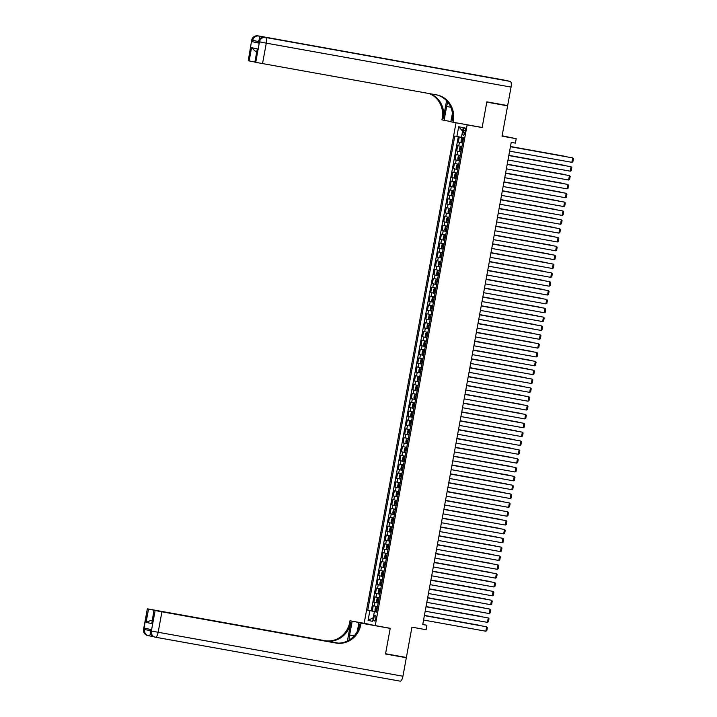 <?xml version="1.0" encoding="UTF-8"?>
<svg xmlns="http://www.w3.org/2000/svg" width="717" height="717" viewBox="0 0 717 717"><rect width="100%" height="100%" fill="white"/><g stroke="black" fill="none" stroke-linecap="round" stroke-linejoin="round"><path stroke-width="1.08" d="M375.798 618.368A2.877 0.977 -79.8 0 0 375.35 615.329A2.877 0.977 -79.8 0 0 373.88 617.955A2.877 0.977 -79.8 0 0 374.328 620.994A2.877 0.977 -79.8 0 0 375.798 618.368M456.021 122.777L364.164 623.234L375.242 625.6L467.152 124.866L464.517 124.301M502.124 135.782L516.204 138.695L515.398 143.122L511.23 142.378L422.743 624.534L426.902 625.287L422.77 624.399M375.242 625.6L390.227 628.298L385.567 653.734L406.378 657.471L411.934 627.169L426.095 629.705L426.902 625.287M499.713 104.162L507.618 105.856L502.052 136.158L516.204 138.695M479.503 126.99L482.138 127.554L486.798 102.119L507.618 105.856M459.292 136.911L458.324 142.163L462.617 142.934M461.954 146.546L457.679 145.703L456.702 151.009L460.995 151.78M460.332 155.392L456.057 154.549L455.08 159.855L459.373 160.626M458.71 164.238L454.435 163.395L453.458 168.701L457.751 169.472M457.087 173.084L452.803 172.241L451.835 177.547L456.12 178.318M455.456 181.93L451.181 181.087L450.213 186.393L454.497 187.164M453.834 190.785L449.559 189.933L448.582 195.248L452.875 196.019M452.212 199.631L447.937 198.779L446.96 204.094L451.253 204.865M450.59 208.477L446.315 207.634L445.338 212.94L449.631 213.711M448.967 217.323L444.692 216.48L443.715 221.786L448.008 222.557M447.345 226.169L443.061 225.326L442.093 230.632L446.377 231.403M445.714 235.015L441.439 234.172L440.471 239.478L444.755 240.249M444.092 243.861L439.817 243.018L438.84 248.324L443.133 249.095M442.47 252.707L438.195 251.864L437.218 257.17L441.511 257.941M440.847 261.553L436.572 260.71L435.595 266.025L439.888 266.787M439.225 270.408L434.95 269.556L433.973 274.871L438.266 275.642M437.603 279.254L433.319 278.402L432.351 283.717L436.635 284.488M435.972 288.1L431.697 287.257L430.729 292.563L435.013 293.334M434.35 296.946L430.075 296.103L429.098 301.409L433.391 302.18M432.727 305.792L428.452 304.949L427.475 310.255L431.768 311.026M431.105 314.638L426.83 313.795L425.853 319.101L430.146 319.872M429.483 323.484L425.208 322.641L424.231 327.947L428.524 328.718M427.861 332.329L423.577 331.487L422.609 336.793L426.893 337.564M426.23 341.175L421.954 340.333L420.987 345.648L425.271 346.41M424.607 350.03L420.332 349.179L419.355 354.494L423.648 355.265M422.985 358.876L418.71 358.025L417.733 363.34L422.026 364.111M421.363 367.722L417.088 366.88L416.111 372.186L420.404 372.957M419.741 376.568L415.466 375.726L414.489 381.032L418.782 381.803M418.119 385.414L413.834 384.572L412.867 389.878L417.151 390.648M416.487 394.26L412.212 393.418L411.244 398.724L415.528 399.494M414.865 403.106L410.59 402.264L409.613 407.57L413.906 408.34M413.243 411.952L408.968 411.11L407.991 416.416L412.284 417.186M411.621 420.798L407.346 419.956L406.369 425.271L410.662 426.032M409.999 429.653L405.723 428.802L404.747 434.117L409.04 434.887M408.376 438.499L404.092 437.648L403.124 442.963L407.408 443.733M406.745 447.345L402.47 446.503L401.493 451.809L405.786 452.579M405.123 456.191L400.848 455.349L399.871 460.655L404.164 461.425M403.501 465.037L399.226 464.195L398.249 469.501L402.542 470.271M401.878 473.883L397.603 473.041L396.626 478.347L400.92 479.117M400.256 482.729L395.981 481.887L395.004 487.193L399.288 487.963M398.634 491.575L394.35 490.733L393.382 496.039L397.666 496.809M397.003 500.421L392.728 499.579L391.751 504.893L396.044 505.655M395.381 509.276L391.106 508.425L390.129 513.739L394.422 514.51M393.758 518.122L389.483 517.28L388.506 522.585L392.799 523.356M392.136 526.968L387.861 526.126L386.884 531.431L391.177 532.202M390.514 535.814L386.239 534.972L385.262 540.277L389.546 541.048M388.892 544.66L384.608 543.818L383.64 549.123L387.924 549.894M387.261 553.506L382.986 552.664L382.009 557.969L386.302 558.74M385.638 562.352L381.363 561.51L380.386 566.815L384.679 567.586M384.016 571.198L379.741 570.356L378.764 575.661L383.057 576.432M382.394 580.044L378.119 579.202L377.142 584.516L381.435 585.287M380.772 588.899L376.488 588.048L375.52 593.362L379.804 594.133M379.141 597.745L374.866 596.903L373.898 602.208L378.182 602.979M463.397 130.404L463.039 132.349A2.787 0.95 -79.8 0 0 463.469 135.298A2.787 0.95 -79.8 0 0 464.894 132.753L465.252 130.799A2.787 0.95 -79.8 0 0 464.813 127.859A2.787 0.95 -79.8 0 0 463.397 130.404L465.261 130.736M376.533 611.977L374.417 611.637L376.515 612.085L463.541 137.888L461.452 137.44L463.236 127.707L458.683 126.73L456.899 136.463L454.802 136.015L367.767 610.212L374.391 611.511L373.297 617.713L368.081 620.393L369.864 610.66M374.417 611.637L372.634 621.37L368.081 620.393M462.608 143.006L458.324 142.163M458.288 136.723L371.272 610.839L376.559 611.825M377.518 606.591L373.243 605.748L372.266 611.054M378.173 603.051L373.898 602.208M379.795 594.205L375.52 593.362M381.417 585.359L377.142 584.516M383.039 576.513L378.764 575.661M384.662 567.667L380.386 566.815M386.293 558.812L382.009 557.969M387.915 549.966L383.64 549.123M389.537 541.12L385.262 540.277M391.159 532.274L386.884 531.431M392.782 523.428L388.506 522.585M394.404 514.582L390.129 513.739M396.035 505.736L391.751 504.893M397.657 496.89L393.382 496.039M399.279 488.044L395.004 487.193M400.902 479.189L396.626 478.347M402.524 470.343L398.249 469.501M404.146 461.497L399.871 460.655M405.777 452.651L401.493 451.809M407.399 443.805L403.124 442.963M409.022 434.959L404.747 434.117M410.644 426.113L406.369 425.271M412.266 417.267L407.991 416.416M413.897 408.421L409.613 407.57M415.519 399.566L411.244 398.724M417.142 390.72L412.867 389.878M418.764 381.874L414.489 381.032M420.386 373.028L416.111 372.186M422.008 364.182L417.733 363.34M423.639 355.336L419.355 354.494M425.262 346.49L420.987 345.648M426.884 337.644L422.609 336.793M428.506 328.789L424.231 327.947M430.128 319.943L425.853 319.101M431.751 311.097L427.475 310.255M433.382 302.251L429.098 301.409M435.004 293.405L430.729 292.563M436.626 284.559L432.351 283.717M438.248 275.713L433.973 274.871M439.871 266.867L435.595 266.025M441.493 258.021L437.218 257.17M443.124 249.166L438.84 248.324M444.746 240.32L440.471 239.478M446.368 231.474L442.093 230.632M447.991 222.629L443.715 221.786M449.613 213.783L445.338 212.94M451.235 204.937L446.96 204.094M452.866 196.091L448.582 195.248M454.488 187.245L450.213 186.393M456.111 178.399L451.835 177.547M457.733 169.544L453.458 168.701M459.355 160.698L455.08 159.855M460.977 151.852L456.702 151.009M462.608 131.13L461.425 137.314L456.899 136.463M482.138 127.554L467.152 124.866M376.55 611.897L374.391 611.511M371.272 610.839L367.767 610.212M462.564 131.121L458.683 126.73M510.432 146.725L572.695 157.901L510.441 146.698M509.626 151.153L571.879 162.329L572.695 157.901L573.43 158.708L572.856 161.809L571.879 162.329M461.425 142.289L462.232 137.906L463.334 138.085L462.25 137.888L461.488 138.641L461.004 141.294L461.434 142.307L462.689 142.558M510.468 146.528L566.708 156.62L510.477 146.501M463.191 139.815L462.268 139.636L462.071 140.693L462.994 140.873M258.21 42.841L252.518 41.756L258.505 43.038L258.434 41.64L258.505 43.038M486.852 101.85L482.147 127.465L453.01 122.231L453.287 120.734A22.487 21.143 102.1 0 0 437.182 95.002A22.487 21.143 102.1 0 0 436.536 94.877L255.736 62.352L259.491 41.873L258.747 41.711A5.395 5.073 102.1 0 1 264.716 37.302L510.235 81.406A5.395 1.837 100.2 0 1 511.06 87.098L507.663 105.587L486.852 101.85M447.811 102.128A10.119 3.442 -79.8 0 0 446.646 106.483L444.101 120.331L441.932 119.864L442.21 118.359A22.487 21.143 102.1 0 0 429.187 93.56M453.01 122.231L450.841 121.773L452.409 113.205M446.574 100.694L443.285 118.592A22.487 21.143 102.1 0 0 430.083 93.721M255.135 51.104L256.498 51.4L255.135 51.104L251.568 47.672L257.286 48.89L254.849 62.164L255.736 62.352M254.849 62.164L257.286 48.89M502.707 79.793A5.395 1.837 100.2 0 1 502.734 79.802L510.235 81.406M459.534 72.283L264.716 37.302L459.516 72.274A5.395 1.837 100.2 0 1 459.516 72.274A5.395 1.837 100.2 0 1 459.534 72.283L453.547 70.992A5.395 1.837 100.2 0 1 453.986 71.279M252.518 41.756L252.76 40.43L252.008 40.269A5.395 5.073 102.1 0 1 257.977 35.859A5.395 1.837 -79.8 0 0 257.959 35.85L502.734 79.802A5.395 1.837 100.2 0 1 502.751 79.802L453.547 70.992M450.885 121.54L444.101 120.331M254.562 61.976L249.131 60.936L251.568 47.672M255.207 40.779L251.694 40.188L248.252 60.748L249.131 60.936M248.252 60.748L251.694 40.188A5.395 5.395 0 0 1 257.959 35.85A5.395 1.837 -79.8 0 0 257.932 35.85M453.287 120.734L452.212 120.501A22.487 21.143 102.1 0 0 436.644 94.895M150.552 629.436L150.624 630.835A5.395 5.073 102.1 0 0 154.487 637.01L155.239 637.171A5.395 5.395 0 0 0 155.41 637.207A5.395 1.837 -79.8 0 0 155.41 637.207A5.395 5.073 -77.9 0 1 151.368 630.996L155.132 610.517L161.925 611.798L158.161 632.277L151.368 630.996L150.624 630.835L150.866 629.508L144.879 628.226L144.637 629.553L143.57 629.311L147.335 608.832L143.884 629.392A5.395 5.073 102.1 0 0 147.908 635.594M402.936 676.221A5.395 1.837 100.2 0 1 400.185 681.15L155.41 637.207A5.395 1.837 -79.8 0 0 158.161 632.277L402.936 676.221L406.324 657.731L385.513 653.994L390.218 628.388L387.583 627.823M368.968 624.256L352.172 621.245L349.627 635.092A10.119 3.442 -79.8 0 0 349.161 640.039M352.172 621.245L349.995 620.779L349.726 622.284A22.487 21.143 -77.9 0 1 324.846 640.666L147.335 608.832M347.404 641.007L350.801 622.517A22.487 21.143 -77.9 0 1 325.93 640.89L338.316 643.122M390.218 628.388L361.072 623.154L360.803 624.659A22.487 21.143 -77.9 0 1 335.923 643.032L161.925 611.798M361.072 623.154L358.903 622.688L357.317 631.318M336.981 643.068L153.931 610.248L151.807 623.593L146.089 622.374L148.527 609.1L147.648 608.912M148.527 609.1L155.302 610.463M337.573 643.104L155.32 610.382M400.185 681.15A5.395 1.837 100.2 0 1 400.167 681.15L155.437 637.207M406.324 657.731L398.428 656.037M377.07 625.95L358.903 622.688M366.799 623.799L349.995 620.779M153.931 610.248L151.807 623.593M155.132 610.517L154.245 610.328M152.004 620.752L150.633 620.501L151.995 620.788M360.803 624.659L359.719 624.426A22.487 21.143 -77.9 0 1 334.848 642.808L335.923 643.032M146.089 622.374L150.633 620.501M508.81 155.571L571.064 166.747L508.819 155.544M508.003 159.999L570.257 171.175L571.064 166.747L571.808 167.563L571.234 170.655L570.257 171.175M507.188 164.417L569.441 175.593L507.197 164.39M506.372 168.845L568.635 180.021L569.441 175.593L570.176 176.409L569.612 179.501L568.635 180.021M505.566 173.263L567.819 184.439L505.566 173.245M504.75 177.691L567.013 188.867L567.819 184.439L568.554 185.255L567.989 188.347L567.013 188.867M503.943 182.109L566.197 193.294L503.943 182.091M503.128 186.537L565.381 197.713L566.197 193.294L566.932 194.101L566.367 197.193L565.381 197.713M460.628 146.734L461.873 146.976L460.628 146.734L459.866 147.487L459.373 150.149L459.803 151.135L461.067 151.404M508.846 155.374L565.077 165.466L508.855 155.347M459.803 151.135L460.61 146.752M460.448 149.539L461.372 149.719L460.448 149.539L460.637 148.482L461.569 148.661M459.005 155.58L460.251 155.822L459.005 155.58L458.244 156.342L457.751 158.995L458.19 160.008L459.436 160.25M507.224 164.22L563.454 174.312L507.233 164.193M458.826 158.394L459.749 158.565L458.826 158.394L459.014 157.328L459.947 157.507M458.629 164.659L457.374 164.426L456.612 165.188L456.129 167.841L456.568 168.853L457.813 169.095M457.374 164.426L458.629 164.668M505.602 173.066L561.832 183.158L505.602 173.039M457.204 167.24L458.127 167.419L457.204 167.24L457.392 166.174L458.315 166.353M454.928 177.673L455.734 173.29L456.837 173.469L455.752 173.272L454.99 174.034L454.506 176.687L454.928 177.673L456.191 177.941M503.979 181.912L560.21 192.004L503.979 181.885M455.582 176.086L456.505 176.265L455.582 176.086L455.77 175.02L456.693 175.199M502.312 190.964L564.575 202.14L502.321 190.937M501.506 195.382L563.759 206.559L564.575 202.14L565.31 202.947L564.736 206.048L563.759 206.559M455.385 182.351L454.13 182.118L453.368 182.88L452.884 185.533L453.314 186.545L454.569 186.787M454.13 182.118L455.385 182.369M502.357 190.758L558.588 200.859L502.357 190.731M455.071 184.045L454.148 183.866L453.951 184.932L454.874 185.111M500.69 199.81L562.953 210.986L500.699 199.783M499.883 204.228L562.137 215.405L562.953 210.986L563.687 211.793L563.114 214.894L562.137 215.405M452.508 190.973L453.753 191.215L452.508 190.973L451.746 191.726L451.262 194.379L451.692 195.391L452.947 195.633M500.726 199.604L556.966 209.705L500.735 199.577M452.328 193.778L453.252 193.957L452.328 193.778L452.526 192.721L453.449 192.891M499.068 208.656L561.321 219.832L499.077 208.629M498.261 213.074L560.515 224.251L561.321 219.832L562.065 220.639L561.492 223.74L560.515 224.251M452.14 200.043L450.885 199.819L450.124 200.572L449.631 203.225L450.07 204.237L451.325 204.488M450.885 199.819L452.131 200.061M499.104 208.45L555.334 218.551L499.113 208.432M451.827 201.746L450.894 201.567L450.706 202.624L451.629 202.803M497.446 217.502L559.699 228.678L497.446 217.475M496.63 221.92L558.893 233.106L559.699 228.678L560.434 229.485L559.869 232.586L558.893 233.106M450.509 208.889L449.263 208.665L448.501 209.418L448.008 212.071L448.439 213.066L449.693 213.334M449.263 208.665L450.509 208.907M497.481 217.296L553.712 227.397L497.49 217.278M448.439 213.066L449.236 208.683M449.084 211.47L450.007 211.649L449.084 211.47L449.272 210.413L450.204 210.592M495.823 226.348L558.077 237.524L495.823 226.321M495.008 230.775L557.27 241.952L558.077 237.524L558.812 238.34L558.247 241.432L557.27 241.952M446.816 221.911L447.614 217.529L448.717 217.708L447.632 217.511L446.87 218.264L446.386 220.917L446.825 221.938L448.071 222.18M495.859 226.151L552.09 236.243L495.859 226.124M447.462 220.316L448.385 220.495L447.462 220.316L447.65 219.259L448.573 219.438M494.201 235.194L556.455 246.37L494.201 235.167M493.386 239.621L555.639 250.798L556.455 246.37L557.19 247.186L556.625 250.278L555.639 250.798M447.265 226.59L446.01 226.357L445.248 227.11L444.764 229.772L445.203 230.784L446.449 231.026M446.01 226.357L447.265 226.599M494.237 234.997L550.468 245.089L494.237 234.97M445.84 229.162L446.763 229.341L445.84 229.162L446.028 228.105L446.951 228.284M492.57 244.04L554.833 255.216L492.579 244.013M491.763 248.467L554.017 259.644L554.833 255.216L555.567 256.032L554.994 259.124L554.017 259.644M444.388 235.203L445.642 235.445L444.388 235.203L443.626 235.965L443.142 238.618L443.563 239.603L444.827 239.872M492.615 243.843L548.846 253.935L492.615 243.816M443.563 239.603L444.37 235.221M444.208 238.017L445.132 238.187L444.208 238.017L444.406 236.951L445.329 237.13M490.948 252.886L553.21 264.071L490.957 252.868M490.141 257.313L552.395 268.49L553.21 264.071L553.945 264.878L553.372 267.97L552.395 268.49M444.02 244.282L442.765 244.049L442.004 244.811L441.52 247.464L441.95 248.476L443.205 248.718M441.941 248.449L442.748 244.067L444.011 244.3M490.984 252.689L547.214 262.78L490.993 252.662M443.706 245.976L442.774 245.797L442.586 246.863L443.509 247.042M489.326 261.732L551.579 272.917L489.335 261.714M488.519 266.159L550.773 277.336L551.579 272.917L552.323 273.724L551.749 276.816L550.773 277.336M441.143 252.895L442.389 253.146L441.143 252.895L440.381 253.657L439.888 256.31L440.319 257.295L441.582 257.564M489.361 261.535L545.592 271.626L489.37 261.508M440.319 257.295L441.125 252.922M440.964 255.709L441.887 255.888L440.964 255.709L441.152 254.643M442.084 254.822L441.161 254.643M487.703 270.587L549.957 281.763L487.703 270.56M486.888 275.005L549.15 286.182L549.957 281.763L550.692 282.57L550.127 285.671L549.15 286.182M439.521 261.75L440.767 261.992L439.521 261.75L438.759 262.503L438.266 265.156L438.705 266.168L439.951 266.41M487.739 270.381L543.97 280.481L487.748 270.354M440.462 263.668L439.53 263.489L439.342 264.555L440.265 264.734M486.081 279.433L548.335 290.609L486.081 279.406M485.266 283.851L547.519 295.028L548.335 290.609L549.07 291.416L548.505 294.517L547.519 295.028M439.145 270.82L437.89 270.596L437.128 271.349L436.644 274.002L437.083 275.014L438.329 275.256M437.89 270.596L439.145 270.838M486.117 279.227L542.348 289.327L486.117 279.2M437.72 273.401L438.643 273.58L437.72 273.401L437.908 272.343L438.831 272.514M484.459 288.279L546.712 299.455L484.459 288.252M483.643 292.697L545.897 303.883L546.712 299.455L547.447 300.262L546.883 303.363L545.897 303.883M435.443 283.833L436.25 279.46L437.352 279.63L436.268 279.442L435.506 280.195L435.022 282.848L435.443 283.833L436.707 284.111M484.495 288.073L540.726 298.173L484.495 288.055M436.097 282.247L437.02 282.426L436.097 282.247L436.286 281.189L437.209 281.369M482.828 297.125L545.09 308.301L482.837 297.098M482.021 301.552L544.275 312.729L545.09 308.301L545.825 309.108L545.252 312.209L544.275 312.729M435.9 288.512L434.645 288.288L433.884 289.041L433.4 291.694L433.83 292.706L435.085 292.957M434.645 288.288L435.9 288.53M482.873 296.919L539.103 307.019L482.873 296.901M434.466 291.093L435.389 291.272L434.466 291.093L434.663 290.035L435.586 290.215M481.206 305.971L543.468 317.147L481.215 305.944M480.399 310.398L542.652 321.575L543.468 317.147L544.203 317.963L543.629 321.055L542.652 321.575M432.199 301.534L433.005 297.152L434.108 297.331L433.023 297.134L432.261 297.887L431.777 300.54L432.199 301.534L433.462 301.803M481.241 305.774L537.472 315.865L481.25 305.747M432.844 299.939L433.767 300.118L432.844 299.939L433.032 298.881L433.964 299.061M479.583 314.817L541.837 325.993L479.592 314.79M478.777 319.244L541.03 330.42L541.837 325.993L542.581 326.809L542.007 329.901L541.03 330.42M431.401 305.98L432.647 306.222L431.401 305.98L430.639 306.733L430.146 309.394L430.585 310.407L431.84 310.649M479.619 314.62L535.85 324.711L479.628 314.593M432.342 307.907L431.41 307.727L431.222 308.794L432.145 308.964M477.961 323.663L540.215 334.839L477.961 323.636M477.146 328.09L539.408 339.266L540.215 334.839L540.95 335.655L540.385 338.747L539.408 339.266M429.77 314.826L431.025 315.068L429.77 314.826L429.017 315.588L428.524 318.24L428.954 319.226L430.209 319.495M477.997 323.466L534.228 333.557L478.006 323.439M428.954 319.226L429.752 314.844M429.6 317.64L430.523 317.81L429.6 317.64L429.788 316.573L430.72 316.753M476.339 332.509L538.592 343.694L476.339 332.491M475.523 336.936L537.777 348.112L538.592 343.694L539.327 344.501L538.763 347.593L537.777 348.112M427.323 328.072L428.13 323.69L429.232 323.869L428.148 323.672L427.386 324.434L426.902 327.086L427.341 328.099L428.587 328.341M476.375 332.312L532.606 342.403L476.375 332.285M429.089 325.599L428.166 325.419L427.977 326.486L428.9 326.665M474.717 341.364L536.97 352.54L474.717 341.337M473.901 345.782L536.155 356.958L536.97 352.54L537.705 353.347L537.141 356.439L536.155 356.958M427.78 332.751L426.525 332.518L425.764 333.28L425.28 335.932L425.719 336.945L426.965 337.187M426.525 332.518L427.78 332.769M474.753 341.158L530.983 351.249L474.753 341.131M426.346 335.332L427.278 335.511L426.346 335.332L426.543 334.265L427.466 334.445M473.086 350.21L535.348 361.386L473.095 350.183M472.279 354.628L534.532 365.804L535.348 361.386L536.083 362.193L535.509 365.294L534.532 365.804M424.903 341.373L426.158 341.615L424.903 341.373L424.141 342.126L423.657 344.778L424.088 345.791L425.342 346.033M473.13 350.004L529.361 360.104L473.13 349.977M425.844 343.291L424.921 343.111L424.724 344.178L425.647 344.357M471.463 359.056L533.726 370.232L471.472 359.029M470.657 363.474L532.91 374.65L533.726 370.232L534.461 371.039L533.887 374.14L532.91 374.65M424.536 350.443L423.281 350.219L422.519 350.971L422.035 353.624L422.465 354.637L423.72 354.879M423.281 350.219L424.527 350.461M471.499 358.85L527.73 368.95L471.508 358.823M423.102 353.024L424.025 353.203L423.102 353.024L423.29 351.966L424.222 352.137M469.841 367.902L532.095 379.078L469.85 367.875M469.035 372.32L531.288 383.505L532.095 379.078L532.839 379.885L532.265 382.986L531.288 383.505M420.834 363.456L421.632 359.083L422.734 359.253L421.659 359.065L420.897 359.817L420.404 362.47L420.834 363.456L422.098 363.734M469.877 367.696L526.108 377.796L469.886 367.678M421.479 361.87L422.403 362.049L421.479 361.87L421.668 360.812L422.6 360.992M468.219 376.748L530.472 387.924L468.219 376.721M467.403 381.175L529.666 392.351L530.472 387.924L531.207 388.731L530.643 391.832L529.666 392.351M419.212 372.311L420.01 367.929L421.112 368.108L420.028 367.911L419.275 368.663L418.782 371.316L419.221 372.329L420.467 372.58M468.255 376.55L524.486 386.642L468.264 376.524M420.978 369.838L420.054 369.658L419.857 370.716L420.78 370.895M466.597 385.594L528.85 396.77L466.597 385.567M465.781 390.021L528.035 401.197L528.85 396.77L529.585 397.585L529.021 400.678L528.035 401.197M418.405 376.757L419.66 376.999L418.405 376.757L417.644 377.509L417.16 380.171L417.599 381.184L418.845 381.426M466.633 385.396L522.863 395.488L466.633 385.37M418.235 379.562L419.158 379.741L418.235 379.562L418.423 378.504L419.346 378.684M464.974 394.44L527.228 405.616L464.974 394.413M464.159 398.867L526.412 410.043L527.228 405.616L527.963 406.431L527.398 409.524L526.412 410.043M416.783 385.603L418.038 385.845L416.783 385.603L416.021 386.355L415.537 389.017L415.977 390.03L417.222 390.272M465.01 394.242L521.241 404.334L465.01 394.216M416.604 388.417L417.536 388.587L416.604 388.417L416.801 387.35L417.724 387.53M463.343 403.286L525.606 414.462L463.352 403.259M462.537 407.713L524.79 418.889L525.606 414.462L526.341 415.277L525.767 418.37L524.79 418.889M416.416 394.682L415.161 394.449L414.399 395.21L413.915 397.863L414.345 398.876L415.6 399.118M415.161 394.449L416.416 394.691M463.388 403.088L519.619 413.18L463.388 403.062M414.982 397.263L415.905 397.433L414.982 397.263L415.179 396.196L416.102 396.376M461.721 412.132L523.984 423.317L461.73 412.114M460.914 416.559L523.168 427.735L523.984 423.317L524.719 424.123L524.145 427.215L523.168 427.735M412.714 407.695L413.521 403.312L414.623 403.492L413.539 403.295L412.777 404.056L412.284 406.709L412.714 407.695L413.978 407.964M461.757 411.934L517.988 422.026L461.766 411.908M413.359 406.109L414.283 406.288L413.359 406.109L413.548 405.042M414.48 405.222L413.557 405.042M460.099 420.987L522.352 432.163L460.108 420.96M459.292 425.405L521.546 436.581L522.352 432.163L523.087 432.969L522.523 436.061L521.546 436.581M413.162 412.374L411.917 412.141L411.155 412.902L410.662 415.555L411.101 416.568L412.356 416.81M411.917 412.141L413.162 412.392M460.135 420.78L516.365 430.881L460.144 420.754M412.858 414.067L411.925 413.888L411.737 414.955L412.66 415.134M458.477 429.833L520.73 441.009L458.477 429.806M457.661 434.251L519.924 445.427L520.73 441.009L521.465 441.815L520.901 444.916L519.924 445.427M410.285 420.996L411.54 421.238L410.285 420.996L409.532 421.748L409.04 424.401L409.479 425.414L410.724 425.656M458.513 429.626L514.743 439.727L458.522 429.6M410.115 423.801L411.038 423.98L410.115 423.801L410.303 422.734M411.235 422.913L410.312 422.743M456.854 438.679L519.108 449.855L456.854 438.652M456.039 443.097L518.292 454.273L519.108 449.855L519.843 450.661L519.278 453.762L518.292 454.273M407.839 434.233L408.645 429.859L409.748 430.03L408.663 429.841L407.901 430.594L407.417 433.247L407.856 434.26L409.102 434.502M456.89 438.472L513.121 448.573L456.89 438.445M409.604 431.759L408.681 431.589L408.493 432.647L409.416 432.826M455.232 447.525L517.486 458.701L455.232 447.498M454.417 451.943L516.67 463.128L517.486 458.701L518.221 459.507L517.656 462.608L516.67 463.128M408.296 438.912L407.041 438.687L406.279 439.44L405.795 442.093L406.234 443.106L407.48 443.357M407.041 438.687L408.296 438.929M455.268 447.318L511.499 457.419L455.268 447.3M406.862 441.493L407.794 441.672L406.862 441.493L407.059 440.435L407.982 440.614M453.601 456.37L515.864 467.547L453.61 456.344M452.794 460.798L515.048 471.974L515.864 467.547L516.598 468.353L516.025 471.454L515.048 471.974M404.594 451.934L405.401 447.551L406.503 447.731L405.419 447.533L404.657 448.286L404.173 450.939L404.594 451.934L405.858 452.203M453.646 456.173L509.877 466.265L453.646 456.146M405.239 450.339L406.163 450.518L405.239 450.339L405.437 449.281L406.36 449.46M451.979 465.216L514.241 476.393L451.988 465.19M451.172 469.644L513.426 480.82L514.241 476.393L514.976 477.208L514.403 480.3L513.426 480.82M405.051 456.612L403.796 456.379L403.035 457.132L402.542 459.794L402.981 460.807L404.236 461.049M403.796 456.379L405.042 456.621M452.015 465.019L508.245 475.111L452.024 464.992M403.617 459.185L404.54 459.364L403.617 459.185L403.805 458.127L404.738 458.306M450.357 474.062L512.61 485.239L450.366 474.036M449.541 478.49L511.804 489.666L512.61 485.239L513.345 486.054L512.78 489.146L511.804 489.666M402.174 465.225L403.42 465.467L402.174 465.225L401.412 465.987L400.92 468.64L401.35 469.626L402.613 469.895M450.393 473.865L506.623 483.957L450.401 473.838M401.35 469.626L402.147 465.243M401.995 468.04L402.918 468.21L401.995 468.04L402.183 466.973L403.115 467.152M448.734 482.908L510.988 494.085L448.734 482.891M447.919 487.336L510.181 498.512L510.988 494.085L511.723 494.9L511.158 497.992L510.181 498.512M399.728 478.472L400.525 474.089L401.628 474.269L400.543 474.071L399.781 474.833L399.297 477.486L399.736 478.499L400.982 478.741M448.77 482.711L505.001 492.803L448.779 482.684M401.493 475.998L400.561 475.819L400.373 476.886L401.296 477.056M447.112 491.754L509.366 502.94L447.112 491.737M446.297 496.182L508.55 507.358L509.366 502.94L510.101 503.746L509.536 506.838L508.55 507.358M398.921 482.917L400.176 483.168L398.921 482.917L398.159 483.679L397.675 486.332L398.096 487.318L399.36 487.587M447.148 491.557L503.379 501.649L447.148 491.53M398.096 487.318L398.903 482.935M398.751 485.732L399.674 485.911L398.751 485.732L398.939 484.665L399.862 484.844M445.49 500.609L507.744 511.786L445.49 500.583M444.674 505.028L506.928 516.204L507.744 511.786L508.478 512.592L507.914 515.693L506.928 516.204M397.299 491.763L398.553 492.014L397.299 491.763L396.537 492.525L396.053 495.178L396.492 496.191L397.738 496.433M445.526 500.403L501.757 510.504L445.526 500.376M398.24 493.69L397.317 493.511L397.119 494.578L398.043 494.757M443.859 509.455L506.121 520.632L443.868 509.428M443.052 513.874L505.306 525.05L506.121 520.632L506.856 521.438L506.283 524.539L505.306 525.05M396.931 500.842L395.676 500.618L394.915 501.371L394.431 504.024L394.861 505.037L396.116 505.279M395.676 500.618L396.922 500.86M443.904 509.249L500.134 519.35L443.904 509.222M395.497 503.424L396.42 503.603L395.497 503.424L395.694 502.357L396.618 502.536M442.237 518.301L504.499 529.478L442.246 518.274M441.43 522.72L503.684 533.896L504.499 529.478L505.234 530.284L504.66 533.385L503.684 533.896M393.23 513.856L394.036 509.482L395.139 509.653L394.054 509.464L393.292 510.217L392.799 512.87L393.23 513.856L394.493 514.125M442.272 518.095L498.503 528.196L442.281 518.077M393.875 512.27L394.798 512.449L393.875 512.27L394.063 511.212L394.995 511.382M440.614 527.147L502.868 538.324L440.623 527.12M439.799 531.566L502.061 542.751L502.868 538.324L503.603 539.13L503.038 542.231L502.061 542.751M393.678 518.534L392.432 518.31L391.67 519.063L391.177 521.716L391.616 522.729L392.871 522.98M392.432 518.31L393.678 518.552M440.65 526.941L496.881 537.042L440.659 526.923M392.253 521.116L393.176 521.295L392.253 521.116L392.441 520.058M393.373 520.237L392.45 520.058M438.992 535.993L501.246 547.17L438.992 535.966M438.177 540.421L500.439 551.597L501.246 547.17L501.981 547.976L501.416 551.077L500.439 551.597M390.801 527.156L392.056 527.398L390.801 527.156L390.039 527.909L389.555 530.562L389.985 531.557L391.24 531.826M439.028 535.796L495.259 545.888L439.037 535.769M389.985 531.557L390.783 527.174M390.631 529.962L391.554 530.141L390.631 529.962L390.819 528.904L391.751 529.083M437.37 544.839L499.624 556.016L437.37 544.812M436.554 549.267L498.808 560.443L499.624 556.016L500.358 556.831L499.794 559.923L498.808 560.443M389.179 536.002L390.433 536.244L389.179 536.002L388.417 536.755L387.933 539.417L388.372 540.43L389.618 540.672M437.406 544.642L493.637 554.734L437.406 544.615M390.12 537.929L389.197 537.75L389.008 538.808L389.931 538.987M435.748 553.685L498.001 564.862L435.748 553.658M434.932 558.113L497.186 569.289L498.001 564.862L498.736 565.677L498.172 568.769L497.186 569.289M387.556 544.848L388.811 545.09L387.556 544.848L386.795 545.61L386.311 548.263L386.732 549.249L387.996 549.518M435.784 553.488L492.014 563.58L435.784 553.461M386.732 549.249L387.538 544.866M387.377 547.663L388.3 547.833L387.377 547.663L387.574 546.596L388.497 546.775M434.117 562.531L496.379 573.708L434.126 562.513M433.31 566.959L495.564 578.135L496.379 573.708L497.114 574.523L496.54 577.615L495.564 578.135M385.11 558.095L385.916 553.712L387.019 553.891L385.934 553.694L385.172 554.456L384.688 557.109L385.119 558.122L386.373 558.364M434.161 562.334L490.392 572.426L434.161 562.307M385.755 556.509L386.678 556.679L385.755 556.509L385.952 555.442L386.875 555.621M432.494 571.377L494.748 582.562L432.503 571.359M431.688 575.805L493.941 586.981L494.748 582.562L495.492 583.369L494.918 586.461L493.941 586.981M385.567 562.773L384.312 562.54L383.55 563.302L383.057 565.955L383.496 566.968L384.751 567.21M384.312 562.54L385.558 562.791M432.53 571.18L488.761 581.272L432.539 571.153M384.133 565.354L385.056 565.534L384.133 565.354L384.321 564.288L385.253 564.467M430.872 580.232L493.126 591.408L430.881 580.205M430.057 584.651L492.319 595.827L493.126 591.408L493.861 592.215L493.296 595.316L492.319 595.827M382.69 571.386L383.936 571.637L382.69 571.386L381.928 572.148L381.435 574.801L381.874 575.814L383.129 576.056M430.908 580.026L487.139 590.127L430.917 579.999M382.511 574.2L383.434 574.38L382.511 574.2L382.699 573.134L383.631 573.313M429.25 589.078L491.503 600.254L429.25 589.051M428.434 593.497L490.697 604.673L491.503 600.254L492.238 601.061L491.674 604.162L490.697 604.673M382.313 580.465L381.059 580.241L380.297 580.994L379.813 583.647L380.252 584.66L381.498 584.902M381.059 580.241L382.313 580.483M429.286 588.872L485.517 598.973L429.295 588.845M380.888 583.046L381.811 583.226L380.888 583.046L381.077 581.98L382.009 582.159M427.628 597.924L489.881 609.1L427.628 597.897M426.812 602.343L489.066 613.519L489.881 609.1L490.616 609.907L490.052 613.008L489.066 613.519M378.612 593.479L379.418 589.105L380.521 589.275L379.436 589.087L378.675 589.84L378.191 592.493L378.612 593.479L379.876 593.748M427.664 597.718L483.894 607.819L427.664 597.7M379.266 591.892L380.189 592.072L379.266 591.892L379.454 590.835L380.377 591.005M426.006 606.77L488.259 617.946L426.006 606.743M425.19 611.189L487.443 622.374L488.259 617.946L488.994 618.753L488.429 621.854L487.443 622.374M376.99 602.334L377.796 597.951L378.899 598.121L377.814 597.933L377.052 598.686L376.568 601.339L377.008 602.352L378.253 602.603M426.041 606.564L482.272 616.665L426.041 606.546M378.755 599.86L377.832 599.681L377.635 600.738L378.558 600.918M424.374 615.616L486.637 626.792L424.383 615.589M423.568 620.044L485.821 631.22L486.637 626.792L487.372 627.599L486.798 630.7L485.821 631.22M377.447 607.003L376.192 606.779L375.43 607.532L374.946 610.185L375.376 611.198L376.631 611.449M376.192 606.779L377.438 607.021M424.41 615.419L480.65 625.511L424.419 615.392M377.133 608.706L376.21 608.527L376.013 609.584L376.936 609.764M458.772 145.936L459.418 142.396M374.337 605.982L374.991 602.441M375.959 597.136L376.613 593.595M377.581 588.29L378.235 584.749M379.212 579.435L379.858 575.903M380.835 570.589L381.48 567.048M382.457 561.743L383.102 558.202M384.079 552.897L384.733 549.356M385.701 544.051L386.355 540.51M387.323 535.205L387.978 531.664M388.955 526.359L389.6 522.818M390.577 517.513L391.222 513.972M392.199 508.667L392.844 505.127M393.821 499.812L394.475 496.281M395.443 490.966L396.098 487.426M397.066 482.12L397.72 478.58M398.697 473.274L399.342 469.734M400.319 464.428L400.964 460.888M401.941 455.582L402.587 452.042M403.563 446.736L404.218 443.196M405.186 437.89L405.84 434.35M406.808 429.044L407.462 425.504M408.439 420.189L409.084 416.658M410.061 411.343L410.707 407.803M411.683 402.497L412.329 398.957M413.306 393.651L413.96 390.111M414.928 384.805L415.582 381.265M416.55 375.959L417.204 372.419M418.181 367.113L418.827 363.573M419.803 358.267L420.449 354.727M421.426 349.412L422.071 345.881M423.048 340.566L423.702 337.035M424.67 331.72L425.324 328.18M426.292 322.874L426.947 319.334M427.924 314.028L428.569 310.488M429.546 305.182L430.191 301.642M431.168 296.336L431.813 292.796M432.79 287.49L433.444 283.95M434.412 278.644L435.067 275.104M436.044 269.789L436.689 266.258M437.666 260.943L438.311 257.412M439.288 252.097L439.933 248.557M440.91 243.251L441.555 239.711M442.532 234.405L443.187 230.865M444.155 225.559L444.809 222.019M445.786 216.713L446.431 213.173M447.408 207.867L448.053 204.327M449.03 199.021L449.676 195.481M450.652 190.166L451.298 186.635M452.275 181.32L452.929 177.78M453.897 172.474L454.551 168.934M455.528 163.628L456.173 160.088M457.15 154.782L457.796 151.242M464.903 132.69L463.039 132.349M462.994 140.864L462.071 140.693M443.285 118.592L442.21 118.359M511.06 87.098L266.285 43.154L262.53 63.634M261.947 42.222L258.434 41.64A5.395 5.395 0 0 1 264.698 37.293A5.395 1.837 -79.8 0 0 264.698 37.293A5.395 1.837 -79.8 0 0 264.672 37.293M266.285 43.154A5.395 1.837 -79.8 0 0 265.46 37.463A5.395 5.073 -77.9 0 0 259.491 41.873L266.285 43.154M259.796 38.924A5.395 1.837 -79.8 0 0 258.729 36.02A5.395 5.073 -77.9 0 0 252.76 40.43L258.461 41.514M450.814 107.227L446.646 106.483M350.801 622.517L349.726 622.284M325.93 640.89L324.846 640.666M150.328 630.637L144.637 629.553A5.395 5.073 -77.9 0 0 148.652 635.755A5.395 1.837 -79.8 0 0 148.679 635.764L153.25 636.579L148.697 635.764A5.395 1.837 -79.8 0 0 150.588 633.694M150.31 630.754A5.395 5.395 0 0 0 154.487 637.01A5.395 5.073 102.1 0 0 154.639 637.037M354.126 635.898L349.627 635.092M458.979 155.598L458.181 159.981M457.356 164.444L456.559 168.827M454.112 182.145L453.305 186.519M454.883 185.094L453.951 184.932M452.49 190.991L451.683 195.365M450.868 199.837L450.061 204.211M451.629 202.794L450.706 202.624M445.992 226.375L445.185 230.757M443.509 247.024L442.586 246.863M439.494 261.768L438.696 266.141M440.265 264.716L439.342 264.555M437.872 270.614L437.065 274.987M434.627 288.306L433.821 292.688M431.383 305.998L430.576 310.38M432.145 308.955L431.222 308.794M428.9 326.647L427.977 326.486M426.507 332.545L425.701 336.918M424.885 341.391L424.079 345.764M425.656 344.339L424.724 344.178M423.263 350.237L422.456 354.61M420.78 370.886L419.857 370.716M418.387 376.775L417.581 381.157M416.765 385.621L415.959 390.003M415.143 394.467L414.336 398.849M411.89 412.167L411.092 416.541M412.66 415.116L411.737 414.955M410.267 421.013L409.47 425.387M409.416 432.817L408.493 432.647M407.023 438.705L406.216 443.079M403.779 456.397L402.972 460.78M401.296 477.047L400.373 476.886M397.281 491.79L396.474 496.164M398.052 494.739L397.119 494.578M395.659 500.636L394.852 505.01M392.405 518.328L391.607 522.711M389.161 536.02L388.354 540.403M389.931 538.978L389.008 538.808M384.294 562.558L383.487 566.941M382.663 571.413L381.865 575.787M381.041 580.259L380.243 584.633M378.567 600.909L377.635 600.738M376.174 606.797L375.367 611.18M376.945 609.755L376.013 609.584M143.57 629.311A5.395 5.395 0 0 0 147.747 635.567L148.5 635.728A5.395 5.395 0 0 0 148.679 635.764"/></g></svg>
